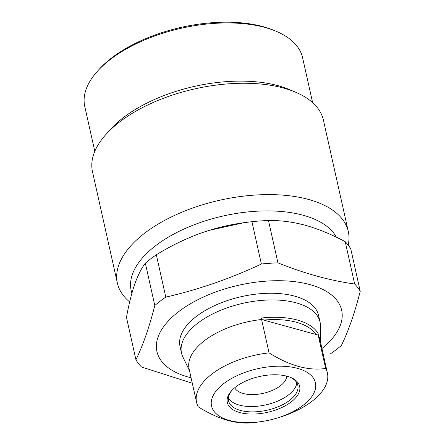 <?xml version="1.0" encoding="UTF-8"?>
<svg xmlns="http://www.w3.org/2000/svg" width="445" height="445" viewBox="0 0 445 445"><rect width="100%" height="100%" fill="white"/><g stroke="black" fill="none" stroke-linecap="round" stroke-linejoin="round"><path stroke-width="0.67" d="M320.061 322.085L318.564 315.394A70.983 35.144 167.4 0 0 269.909 293.255A70.983 35.144 167.4 0 0 196.479 316.328A70.983 35.144 167.4 0 0 180.014 346.366L181.51 353.052A70.983 35.144 -12.6 0 1 197.969 323.014A70.983 35.144 -12.6 0 1 271.406 299.941A70.983 35.144 -12.6 0 1 320.061 322.085A70.983 35.144 -12.6 0 1 320.483 326.09L320.361 341.515M191.077 377.783A94.646 46.858 -12.6 0 1 176.782 313.119A94.646 46.858 -12.6 0 1 307.334 283.938A94.646 46.858 -12.6 0 1 321.93 348.535M126.475 317.413L135.936 359.749C143.017 345.22 149.309 327.136 154.799 305.509L145.337 263.173C141.41 268.329 137.833 275.438 134.613 284.5C131.447 293.811 128.733 304.786 126.475 317.413M192.301 383.245L141.499 366.986A118.309 58.573 -12.6 0 1 135.936 359.749M345.214 241.685C331.803 234.487 318.581 229.03 305.554 225.326C292.582 221.866 280.222 220.275 268.48 220.542L277.941 262.878C304.313 273.475 329.895 280.522 354.676 284.021L345.214 241.685A118.309 58.573 167.4 0 1 350.771 248.927L360.239 291.264C354.743 312.891 348.457 330.969 341.376 345.498A118.309 58.573 -12.6 0 1 336.108 349.759A118.309 58.573 -12.6 0 1 330.385 353.886M268.48 220.542A118.309 58.573 167.4 0 0 251.931 221.693L244.105 222.672L209.195 230.365L202.837 232.446A106.477 52.716 -12.6 0 1 209.228 230.349A106.477 52.716 -12.6 0 1 242.736 222.862L244.105 222.667M197.936 234.215A106.477 52.716 -12.6 0 1 202.837 232.446C186.666 238.181 171.169 245.623 156.329 254.785L165.796 297.121C198.453 289.639 230.321 278.609 261.393 264.024L251.931 221.693M261.393 264.024A118.309 58.573 -12.6 0 1 277.941 262.878M354.676 284.021A118.309 58.573 -12.6 0 1 360.239 291.264M154.799 305.509A118.309 58.573 -12.6 0 1 165.796 297.121M156.329 254.785A118.309 58.573 167.4 0 0 145.337 263.173M336.414 237.23A106.477 52.716 167.4 0 0 216.42 217.633A106.477 52.716 167.4 0 0 131.175 290.574L131.826 293.483M129.673 301.927A118.309 58.573 -12.6 0 1 117.385 283.12A118.309 58.573 -12.6 0 1 144.825 233.063A118.309 58.573 -12.6 0 1 267.217 194.604A118.309 58.573 -12.6 0 1 348.307 231.506A118.309 58.573 -12.6 0 1 348.201 245.1M348.307 231.506L323.415 120.156A118.309 58.573 167.4 0 0 295.558 92.182A118.309 58.573 167.4 0 0 283.76 88.127A118.309 58.573 167.4 0 0 119.933 121.708A118.309 58.573 167.4 0 0 105.793 134.601A118.309 58.573 167.4 0 0 92.499 171.77L117.385 283.12M105.793 134.601L110.31 129.562A111.606 55.252 -12.6 0 1 289.322 89.545L295.558 92.182M312.635 102.65L302.594 57.75A111.606 55.252 167.4 0 0 276.317 31.361A111.606 55.252 167.4 0 0 97.305 71.378A111.606 55.252 167.4 0 0 84.761 106.438L94.802 151.339M276.317 31.361L274.114 30.432A109.236 54.079 167.4 0 0 263.223 26.683A109.236 54.079 167.4 0 0 98.901 69.598L97.305 71.378M316.067 334.507L263.724 320.083A65.465 32.407 -12.6 0 1 316.067 334.507L318.303 333.895L318.192 335.091L325.651 368.46A67.039 33.191 -12.6 0 1 327.409 373.032A67.039 33.191 -12.6 0 1 311.862 401.401A67.039 33.191 -12.6 0 1 279.677 417.265L277.541 417.927A53.239 26.355 -12.6 0 1 260.787 421.671A53.239 26.355 -12.6 0 1 213.133 395.611A53.239 26.355 -12.6 0 1 288.149 366.636A53.239 26.355 -12.6 0 1 303.101 405.328A53.239 26.355 -12.6 0 1 277.541 417.927M234.726 387.756A26.817 13.278 167.4 0 0 243.17 393.48A26.817 13.278 167.4 0 0 271.183 390.888A26.817 13.278 167.4 0 0 286.68 376.142M296.809 382.756A35.494 17.572 -12.6 0 1 288.405 395.004A35.494 17.572 -12.6 0 1 239.254 405.078A35.494 17.572 -12.6 0 1 228.38 398.047M232.034 390.254A35.494 17.572 167.4 0 0 228.552 400.817A35.494 17.572 167.4 0 0 240.45 410.429A35.494 17.572 167.4 0 0 279.438 406.202A35.494 17.572 167.4 0 0 297.827 385.337A35.494 17.572 167.4 0 0 290.184 377.26M239.738 412.537A37.069 18.351 167.4 0 0 289.3 403.292A37.069 18.351 167.4 0 0 290.941 377.566A37.069 18.351 167.4 0 0 231.478 390.855A37.069 18.351 167.4 0 0 239.738 412.537M260.787 421.671L258.578 421.982A67.039 33.191 -12.6 0 1 254.902 422.444C237.764 424.958 218.901 419.763 198.309 406.852A67.039 33.191 -12.6 0 1 196.557 402.28A67.039 33.191 -12.6 0 1 269.058 352.868C289.651 365.779 308.513 370.98 325.651 368.46M327.409 373.032L319.949 339.663A67.039 33.191 167.4 0 0 318.192 335.091M196.557 402.28L189.097 368.911A67.039 33.191 167.4 0 1 261.599 319.499L269.058 352.868M261.599 319.499L260.904 318.075L263.724 320.083M260.904 318.075A67.351 33.342 -12.6 0 1 318.303 333.895M189.509 370.763L182.834 356.862A70.983 35.144 -12.6 0 1 181.51 353.052"/></g></svg>
